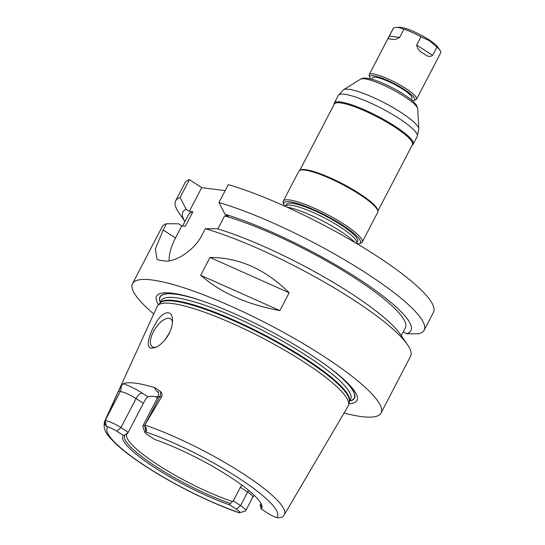 <?xml version="1.0" encoding="UTF-8"?>
<svg xmlns="http://www.w3.org/2000/svg" width="545" height="545" viewBox="0 0 545 545"><rect width="100%" height="100%" fill="white"/><g stroke="black" fill="none" stroke-linecap="round" stroke-linejoin="round"><path stroke-width="0.82" d="M391.078 39.008C388.667 39.41 388.074 38.429 389.314 36.079L393.613 27.822L397.7 27.27L403.961 29.144L399.662 37.407C396.215 39.478 393.354 40.01 391.078 39.008M370.716 78.943A25.349 4.823 27.5 0 1 369.789 77.39L369.21 75.666A26.685 5.075 27.5 0 1 369.217 74.563A26.685 5.075 27.5 0 1 405.834 88.542A26.685 5.075 27.5 0 1 416.55 99.204A26.685 5.075 27.5 0 1 415.651 99.844L413.907 100.355A25.349 4.823 27.5 0 1 412.102 100.491M436.92 47.129L432.621 55.392C430.039 57.15 427.157 56.578 423.983 53.682C419.936 51.864 417.504 48.968 416.673 44.99L420.972 36.733L429.528 40.814L436.92 47.129A26.685 5.075 27.5 0 1 440.156 50.508A26.685 5.075 27.5 0 1 440.742 52.729L416.55 99.204M403.961 29.144A26.685 5.075 27.5 0 1 420.972 36.733M369.217 74.563L393.408 28.088A26.685 5.075 27.5 0 1 393.613 27.822M397.7 27.27L399.676 27.25A22.829 4.34 27.5 0 1 429.16 39.894A22.829 4.34 27.5 0 1 437.833 47.115L440.156 50.508M286.847 207.08A44.472 8.454 27.5 0 1 340.68 231.393A44.472 8.454 27.5 0 1 355.238 242.689M284.517 206.03L286.963 205.315A40.023 7.61 27.5 0 1 340.536 227.245A40.023 7.61 27.5 0 1 356.621 241.571L357.438 243.99A43.137 8.202 27.5 0 0 358.923 243.765L360.667 243.254A44.472 8.454 27.5 0 0 362.173 242.184L377.692 212.366A44.472 8.454 27.5 0 0 377.883 211.399A44.472 8.454 27.5 0 0 359.836 194.599A44.472 8.454 27.5 0 0 299.484 170.585A44.472 8.454 27.5 0 0 298.803 171.3L283.277 201.119A44.472 8.454 27.5 0 1 344.311 224.417A44.472 8.454 27.5 0 1 362.173 242.184M285.955 205.608L286.616 204.334A40.023 7.61 27.5 0 1 341.545 225.303A40.023 7.61 27.5 0 1 357.622 241.299L356.955 242.573M284.504 206.024A43.137 8.202 27.5 0 1 283.85 204.682A43.137 8.202 27.5 0 1 302.168 205.036A43.137 8.202 27.5 0 1 343.057 225.501A43.137 8.202 27.5 0 1 358.923 243.765M283.85 204.682L283.271 202.958A44.472 8.454 27.5 0 1 283.277 201.119M299.484 170.585L300.22 170.129A44.029 8.373 27.5 0 1 359.966 193.904A44.029 8.373 27.5 0 1 377.835 210.534L377.883 211.399M299.764 170.415L334.33 104.013A44.029 8.373 27.5 0 1 394.75 127.08A44.029 8.373 27.5 0 1 412.436 144.67L377.869 211.072M334.112 104.429L334.092 104.109A44.472 8.454 27.5 0 1 334.283 103.141A44.472 8.454 27.5 0 1 395.316 126.44A44.472 8.454 27.5 0 1 413.178 144.207A44.472 8.454 27.5 0 1 412.49 144.916L412.218 145.093M371.799 79.229L372.555 77.778A22.236 4.231 27.5 0 1 403.068 89.428A22.236 4.231 27.5 0 1 412 98.311L411.243 99.762M369.789 77.39A25.349 4.823 27.5 0 1 380.553 77.594A25.349 4.823 27.5 0 1 404.581 89.618A25.349 4.823 27.5 0 1 413.907 100.355M224.996 214.26L218.961 202.529L228.28 184.626A140.085 26.637 27.5 0 1 367.112 249.889A140.085 26.637 27.5 0 1 433.473 312.285L424.153 330.188A140.085 26.637 27.5 0 1 418.465 333.785L406.461 333.751A128.511 24.436 27.5 0 0 360.974 280.45A128.511 24.436 27.5 0 0 224.996 214.26L228.191 216.345L224.629 215.888L217.843 228.907M184.912 221.536L178.719 212.489A140.085 26.637 27.5 0 1 175.64 200.819L184.959 182.916A140.085 26.637 27.5 0 1 189.428 179.646L201.684 187.644L225.146 190.648M169.645 332.539C165.905 339.855 161.225 344.828 155.604 347.451L151.483 348.241C145.133 347.676 149.058 334.364 155.475 323.723C162.076 311.093 172.649 308.49 172.506 320.61C172.52 324.398 171.566 328.376 169.645 332.539M172.452 322.286A16.677 7.521 -56.9 0 0 170.578 318.832A16.677 7.521 -56.9 0 0 155.168 328.69A16.677 7.521 -56.9 0 0 152.355 346.763A16.677 7.521 -56.9 0 0 153.908 347.322A16.677 7.521 -56.9 0 0 156.579 346.995M169.788 332.225L165.142 339.712M128.239 432.342L125.248 434.815L123.347 435.475L116.787 431.19A8.359 1.587 -152.5 0 0 107.951 426.926L106.411 426.279C104.654 424.671 104.258 422.845 105.226 420.808L105.335 420.577A12.808 2.432 27.5 0 1 120.963 427.593L128.239 432.342L143.355 403.293C145.249 399.621 146.769 397.448 147.906 396.787L142.34 393.156A19.477 3.706 -152.5 0 0 123.32 383.721L120.963 386.432L118.463 391.276L120.288 391.508A12.808 2.432 27.5 0 1 123.572 392.345A12.808 2.432 27.5 0 1 136.08 398.552L143.355 403.293M105.335 420.577L118.463 391.276M157.321 398.211A75.598 14.374 27.5 0 1 155.802 396.61M261.103 503.716A75.598 14.374 27.5 0 1 260.96 504.03A75.598 14.374 27.5 0 1 260.135 505.004L261.232 508.962L267.793 513.24A8.359 1.587 -152.5 0 0 276.628 517.505L278.379 517.75C281.084 517.532 282.698 517.021 283.216 516.204M260.898 503.342L260.135 505.004M241.96 485.186L240.365 487.319L247.641 492.067A12.808 2.432 27.5 0 1 252.785 497.183L254.256 495.357M238.88 512.688L239.521 512.743A8.359 1.587 -152.5 0 0 236.407 509.214L229.847 504.936L230.453 503.437L233.308 500.875L240.365 487.319M232.204 501.42A75.598 14.374 27.5 0 1 159.692 466.016A75.598 14.374 27.5 0 1 126.842 434.208A75.598 14.374 27.5 0 1 127.673 433.234M157.989 396.93A75.598 14.374 -152.5 0 0 147.906 396.787M230.453 503.437A76.886 14.62 27.5 0 1 155.577 466.268A76.886 14.62 27.5 0 1 125.248 434.815M229.847 504.936A78.221 14.872 27.5 0 1 154.324 467.351A78.221 14.872 27.5 0 1 123.347 435.475M144.806 432.219L142.879 426.483A12.808 2.432 27.5 0 1 142.885 425.952A12.808 2.432 27.5 0 1 144.507 425.597L144.725 425.877C146.646 428.281 147.041 430.107 145.91 431.347L145.059 431.688A8.359 1.587 -152.5 0 0 144.806 432.219A8.359 1.587 -152.5 0 0 148.172 435.217L154.732 439.495A78.221 14.872 27.5 0 1 261.689 505.092A78.221 14.872 27.5 0 1 261.232 508.962M145.583 423.86L159.787 396.576L161.613 396.808L144.507 425.597M233.308 500.875L240.583 505.624A12.808 2.432 27.5 0 1 245.727 510.74A12.808 2.432 27.5 0 1 245.298 511.046L239.487 512.756M123.32 383.721A103.243 19.634 27.5 0 1 155.257 387.815A19.477 3.706 -152.5 0 0 158.411 392.529M161.613 396.808C162.376 394.6 161.988 392.829 160.462 391.494L155.257 387.815M105.532 420.025A101.268 19.259 27.5 0 0 104.681 421.21L157.164 306.488A107.685 20.478 27.5 0 1 157.866 305.432A107.685 20.478 27.5 0 1 305.036 362.738A107.685 20.478 27.5 0 1 348.65 404.751A107.685 20.478 27.5 0 1 348.194 405.936L284.327 514.725A101.268 19.259 27.5 0 0 243.738 474.102A101.268 19.259 27.5 0 0 144.868 425.066M261.334 504.2A76.886 14.62 27.5 0 1 261.423 504.881A76.886 14.62 27.5 0 1 260.544 507.293M279.871 310.589C247.083 304.532 220.698 292.767 200.71 275.286L209.982 257.472C239.057 257.492 265.442 269.264 289.143 292.774L279.871 310.589L200.71 275.286M209.982 257.472L289.143 292.774M205.342 228.689A140.085 26.637 27.5 0 1 354.27 300.377A140.085 26.637 27.5 0 1 407.462 344.672L400.48 334.473A128.511 24.436 27.5 0 0 217.435 228.784L205.342 228.689L202.072 234.97C193.686 251.688 173.78 262.697 164.365 260.926A140.085 26.637 -152.5 0 0 160.046 260.374L157.083 259.4L155.345 248.949L163.221 229.99L166.491 223.709L178.583 223.804L181.778 225.882L185.341 226.339L192.903 211.821L189.34 211.365L186.145 209.28L180.109 197.549L189.428 179.646M169.141 260.844A35.575 16.043 123.1 0 1 175.476 237.988L181.778 225.882M189.34 211.365L201.684 187.644M153.745 313.954A140.085 26.637 27.5 0 1 132.544 283.604L162.022 226.979A140.085 26.637 27.5 0 1 166.491 223.709M407.462 344.672A140.085 26.637 27.5 0 1 410.535 356.348L381.057 412.974A140.085 26.637 27.5 0 1 344.038 413.015M132.544 283.604A140.085 26.637 27.5 0 1 324.793 357.009A140.085 26.637 27.5 0 1 381.057 412.974M182.595 225.991L188.393 214.853A122.298 23.258 27.5 0 1 192.903 211.821M184.925 221.508A128.511 24.436 27.5 0 1 186.145 209.28M175.64 200.819A140.085 26.637 27.5 0 1 180.109 197.549M218.961 202.529A140.085 26.637 27.5 0 1 357.793 267.793A140.085 26.637 27.5 0 1 424.153 330.188M224.629 215.888A122.298 23.258 27.5 0 1 346.484 272.738A122.298 23.258 27.5 0 1 405.351 327.79L401.27 335.625M403.314 331.701L406.461 333.751M332.273 369.837A109.64 20.846 27.5 0 1 349.672 401.031M160.332 302.461A109.64 20.846 27.5 0 1 195.859 298.83M158.534 304.716A112.958 21.48 27.5 0 1 194.735 298.476A112.958 21.48 27.5 0 1 311.624 355.32A112.958 21.48 27.5 0 1 333.206 370.559A112.958 21.48 27.5 0 1 348.861 403.791M399.662 37.407L389.314 36.079M432.621 55.392L416.673 44.99M334.283 103.141L338.316 95.395A44.472 8.454 27.5 0 1 399.349 118.694A44.472 8.454 27.5 0 1 417.211 136.461L413.178 144.207M360.599 79.141C361.996 78.201 364.101 77.887 366.921 78.207L371.608 79.182C378.046 80.769 391.644 86.573 404.131 94.619C408.92 97.725 412.517 100.593 414.915 103.216L416.605 105.458L417.743 108.891A32.414 6.165 27.5 0 0 404.581 96.642A32.414 6.165 27.5 0 0 360.599 79.141L343.582 89.727A42.687 8.114 27.5 0 1 401.502 112.774A42.687 8.114 27.5 0 1 418.826 128.899L417.211 136.461M167.083 337.069A88.944 16.915 27.5 0 1 166.831 336.66M116.787 431.19L120.963 427.593L136.08 398.552A6.669 3.004 123.1 0 1 142.34 393.156M106.411 426.279L105.226 420.808M106.084 418.792L120.288 391.508A6.669 5.818 -82.7 0 0 120.963 386.432M145.91 431.347L144.725 425.877M142.885 425.952L158.002 396.903A12.808 2.432 27.5 0 1 158.105 396.774A12.808 2.432 27.5 0 1 159.787 396.576A6.669 5.818 97.3 0 0 160.462 391.494M145.059 431.688A95.94 18.244 27.5 0 1 238.853 478.19A95.94 18.244 27.5 0 1 276.628 517.505M236.407 509.214L240.583 505.624L247.641 492.067A6.669 3.004 123.1 0 1 248.656 490.405M239.521 512.743A95.94 18.244 27.5 0 1 145.726 466.248A95.94 18.244 27.5 0 1 107.951 426.926M175.476 237.988L163.221 229.99M326.905 365.831A109.402 20.805 27.5 0 1 349.767 400.848M160.428 302.284A109.402 20.805 27.5 0 1 202.222 300.922M157.866 305.432L160.094 303.027A106.82 20.315 27.5 0 1 306.079 359.87A106.82 20.315 27.5 0 1 349.345 401.549L348.65 404.751M159.971 303.163A106.731 20.294 27.5 0 1 306.351 359.264A106.731 20.294 27.5 0 1 349.304 401.726L350.667 399.124A106.731 20.294 27.5 0 0 307.796 356.484A106.731 20.294 27.5 0 0 161.32 300.554L159.958 303.177M343.582 89.727L338.316 95.395M417.743 108.891L418.826 128.899M283.053 516.401L284.327 514.725M245.727 510.74L252.785 497.183M104.681 421.21C102.024 431.599 109.831 437.24 114.423 442.465C122.986 450.749 135.317 459.932 151.408 470.015C178.399 486.964 213.075 503.887 238.989 512.729M158.002 396.903C158.738 393.633 158.738 391.882 158.009 391.664"/></g></svg>
